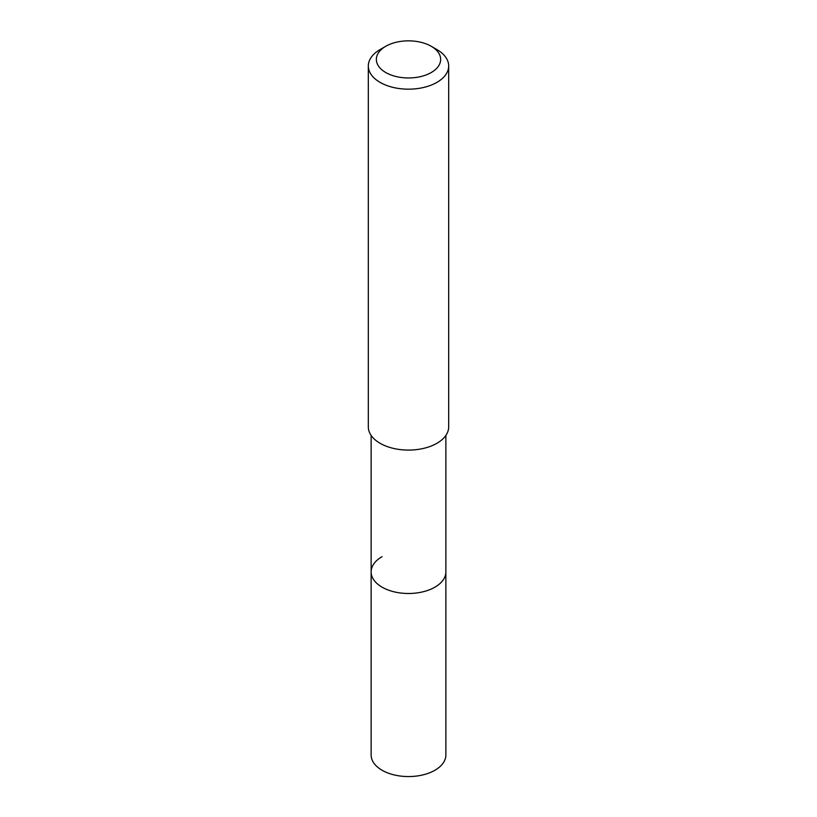<?xml version="1.0" encoding="UTF-8"?>
<svg xmlns="http://www.w3.org/2000/svg" width="817" height="817" viewBox="0 0 817 817"><rect width="100%" height="100%" fill="white"/><g stroke="black" fill="none" stroke-linecap="round" stroke-linejoin="round"><path stroke-width="1.23" d="M371.132 435.41L371.132 754.99A37.368 21.579 0 0 0 394.202 774.924A37.368 21.579 0 0 0 434.93 770.247A37.368 21.579 0 0 0 445.868 754.99L445.868 571.91A37.368 21.579 180 0 1 434.93 587.168A37.368 21.579 180 0 1 394.202 591.845A37.368 21.579 180 0 1 371.132 571.91A37.368 21.579 180 0 1 382.07 556.653M371.132 571.91A37.368 21.579 0 0 0 394.202 591.845A37.368 21.579 0 0 0 434.93 587.168A37.368 21.579 0 0 0 445.868 571.91L445.868 435.41M368.314 65.973L368.314 426.882A40.186 23.203 0 0 0 393.12 448.319A40.186 23.203 0 0 0 436.911 443.294A40.186 23.203 0 0 0 448.686 426.882L448.686 65.973A40.186 23.203 180 0 1 436.911 82.374A40.186 23.203 180 0 1 393.12 87.409A40.186 23.203 180 0 1 368.314 65.973A40.186 23.203 180 0 1 380.089 49.571L385.767 46.283A32.149 18.556 180 0 1 431.233 46.283A32.149 18.556 180 0 1 431.233 72.529A32.149 18.556 180 0 1 385.767 72.529A32.149 18.556 180 0 1 385.767 46.283L380.089 49.571M431.233 46.283L436.911 49.571A40.186 23.203 180 0 1 448.686 65.973"/></g></svg>
